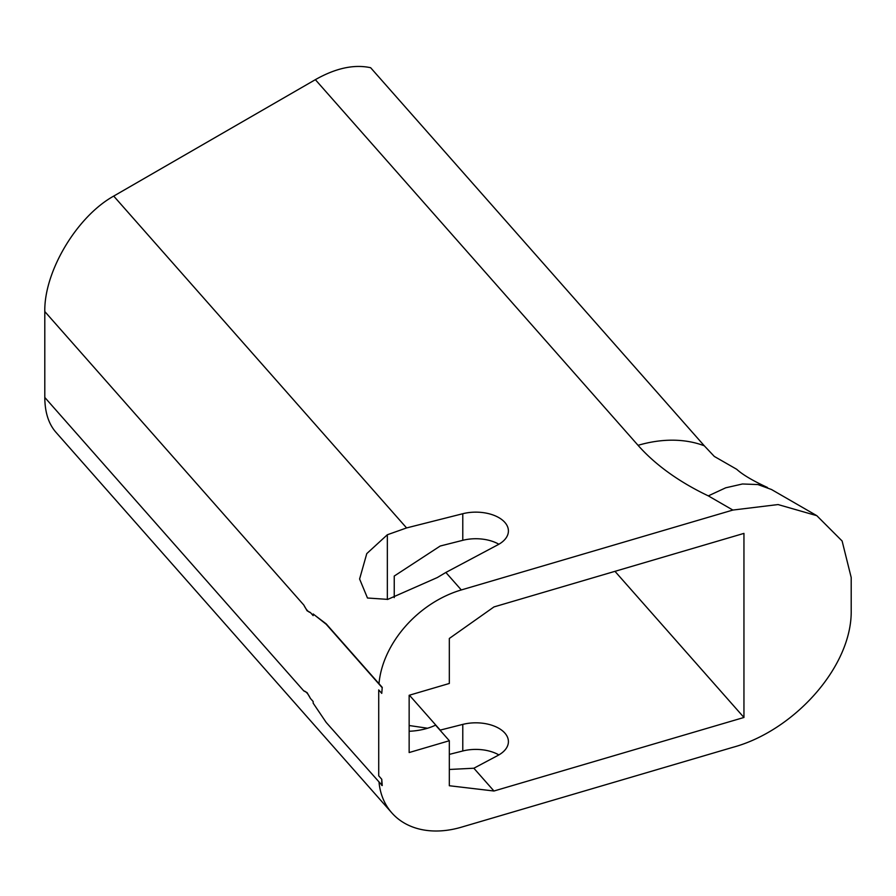 <?xml version="1.0" encoding="UTF-8"?>
<svg xmlns="http://www.w3.org/2000/svg" width="896" height="896" viewBox="0 0 896 896"><rect width="100%" height="100%" fill="white"/><g stroke="black" fill="none" stroke-linecap="round" stroke-linejoin="round"><path stroke-width="1.34" d="M743.949 717.472L743.949 533.389L493.965 606.928L449.322 638.467L449.322 683.469L409.147 695.285L409.147 752.55L449.322 740.734L449.322 785.736L493.965 791.011L743.949 717.472L614.97 571.334M394.24 597.632L394.24 576.05L440.216 546.022L462.784 540.31A32.57 18.805 180 0 1 498.87 544.242M382.234 687.366L381.763 693.37L382.234 687.366L378.997 683.704A92.691 67.435 -41.4 0 1 461.306 589.949L732.861 510.059L778.053 504.56L816.816 515.682L842.117 541.005L851.2 577.517L851.2 610.243C852.264 666.781 793.654 730.979 732.861 747.32L461.306 827.21A92.691 67.435 -41.4 0 1 391.81 812.862A92.691 67.435 -41.4 0 1 379.03 782.309M310.408 698.41L307.104 692.619L303.789 690.917C305.883 691.253 308.078 693.75 310.408 698.41L313.152 701.523L313.152 703.147L326.189 722.434L382.234 785.546L381.763 779.274L378.717 775.824L378.717 689.92L381.763 693.37M409.147 731.27A46.346 26.757 0 0 0 435.568 725.144L449.322 740.734M493.965 791.011L473.861 768.23L449.322 769.474M473.861 768.23L497.907 755.451A32.57 18.805 0 0 0 508.413 741.619A32.57 18.805 0 0 0 462.784 724.394L440.216 730.106L409.416 695.206M445.861 572.454L437.326 577.539L387.766 599.379L367.483 598.013L359.598 579.006L366.778 553.605L387.341 534.755L406.582 527.934L462.784 513.722A32.57 18.805 180 0 1 508.413 530.947A32.57 18.805 180 0 1 497.907 544.779L445.861 572.454L461.306 589.949M391.81 812.862L55.72 432.04C48.541 423.696 44.89 412.171 44.8 397.454L44.8 311.55C44.027 271.544 76.877 216.507 113.714 196.09L315.358 79.666L638.053 445.323A275.923 159.309 0 0 0 708.31 495.88L725.715 487.805L742.459 483.986L757.904 484.557L771.467 489.496L816.805 515.67M44.8 311.55L303.789 605.013C306.13 609.638 308.336 612.136 310.408 612.506L313.152 615.619L313.152 614.006L326.189 623.862L378.997 683.704M498.87 754.914A32.57 18.805 0 0 0 462.784 750.982L449.322 754.387M313.174 613.962L326.189 624.254L381.763 687.232M303.789 605.013L307.104 610.803L310.408 612.506M381.763 785.411L381.763 779.274M767.469 487.491C752.875 480.771 742.616 474.701 736.714 469.291L714.314 456.434L704.301 445.805L370.63 67.715C354.133 64.142 335.709 68.118 315.358 79.666M409.147 725.514L427.56 728.235M406.582 527.934L113.714 196.09M708.31 495.88L732.861 510.059M303.789 690.917L44.8 397.454M638.053 445.323A125.25 91.123 -41.4 0 1 704.301 445.805M387.341 534.755L387.341 599.48M462.784 513.722L462.784 540.31M462.784 724.394L462.784 750.982"/></g></svg>
